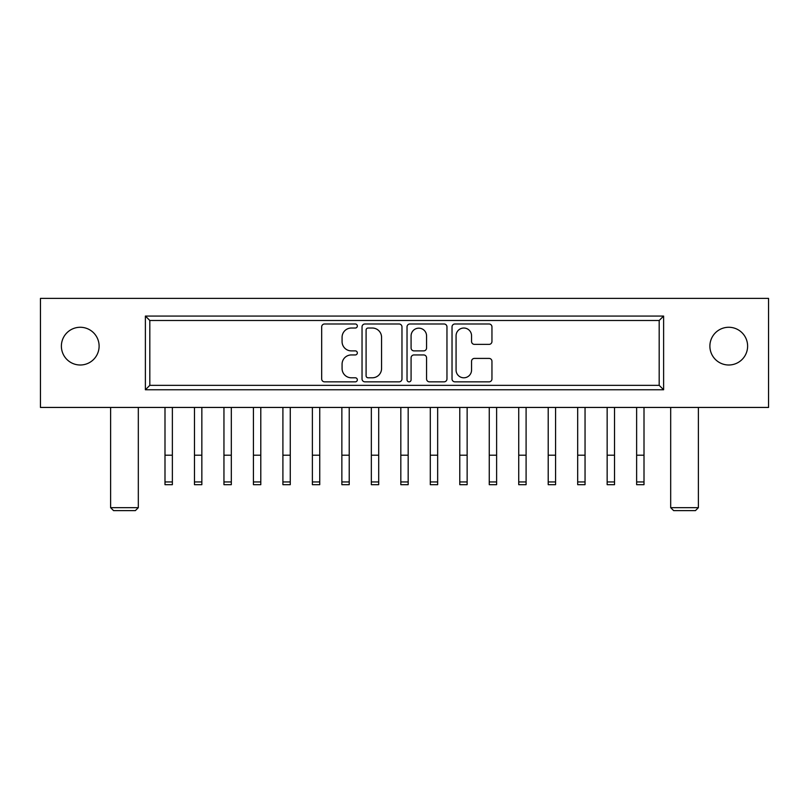 <?xml version="1.0" encoding="UTF-8"?>
<svg xmlns="http://www.w3.org/2000/svg" width="809" height="809" viewBox="0 0 809 809"><rect width="100%" height="100%" fill="white"/><g stroke="black" fill="none" stroke-linecap="round" stroke-linejoin="round"><path stroke-width="1.21" d="M456.074 370.057A7.736 7.736 0 0 0 463.82 377.793A7.736 7.736 0 0 0 471.556 370.057L471.556 361.31A2.892 2.892 0 0 1 474.448 358.407L489.061 358.407A2.892 2.892 0 0 1 491.953 361.31L491.953 378.956A2.892 2.892 0 0 1 489.061 381.848L454.921 381.848A2.892 2.892 0 0 1 452.029 378.956L452.029 326.876A2.892 2.892 0 0 1 454.921 323.984L489.061 323.984A2.892 2.892 0 0 1 491.953 326.876L491.953 341.489A2.892 2.892 0 0 1 489.061 344.381L474.448 344.381A2.892 2.892 0 0 1 471.556 341.489L471.556 335.765A7.736 7.736 0 0 0 463.82 328.029A7.736 7.736 0 0 0 456.074 335.765L456.074 370.057M409.061 381.848A2.022 2.022 0 0 0 411.083 379.826L411.083 357.831A2.892 2.892 0 0 1 413.975 354.939L423.673 354.939A2.892 2.892 0 0 1 426.565 357.831L426.565 378.956A2.892 2.892 0 0 0 429.458 381.848L444.07 381.848A2.892 2.892 0 0 0 446.962 378.956L446.962 326.876A2.892 2.892 0 0 0 444.07 323.984L409.92 323.984A2.892 2.892 0 0 0 407.028 326.876L407.028 379.826A2.022 2.022 0 0 0 409.061 381.848M138.319 507.668L135.366 510.621L113.553 510.621L110.611 507.668L138.319 507.668L138.319 407.443M698.389 507.668L695.447 510.621L673.634 510.621L670.681 507.668L698.389 507.668L698.389 407.443M670.681 507.668L670.681 407.443M110.611 507.668L110.611 407.443M728.757 327.271A18.87 18.87 0 0 0 709.887 346.131A18.87 18.87 0 0 0 728.757 365.001A18.87 18.87 0 0 0 747.617 346.131A18.87 18.87 0 0 0 728.757 327.271M80.243 327.271A18.87 18.87 0 0 0 61.383 346.131A18.87 18.87 0 0 0 80.243 365.001A18.87 18.87 0 0 0 99.113 346.131A18.87 18.87 0 0 0 80.243 327.271M351.328 328.029A9.263 9.263 0 0 0 342.076 337.292L342.076 341.631A9.263 9.263 0 0 0 351.328 350.884L355.313 350.884A2.022 2.022 0 0 1 357.335 352.916A2.022 2.022 0 0 1 355.313 354.939L351.328 354.939A9.263 9.263 0 0 0 342.076 364.202L342.076 368.54A9.263 9.263 0 0 0 351.328 377.793L355.313 377.793A2.022 2.022 0 0 1 357.335 379.826A2.022 2.022 0 0 1 355.313 381.848L324.571 381.848A2.892 2.892 0 0 1 321.679 378.956L321.679 326.876A2.892 2.892 0 0 1 324.571 323.984L355.313 323.984A2.022 2.022 0 0 1 357.335 326.007A2.022 2.022 0 0 1 355.313 328.029L351.328 328.029M659.183 385.337L659.183 320.485L149.817 320.485L149.817 385.337L659.183 385.337L659.183 320.485L663.613 316.066L663.613 389.766L659.183 385.337M401.972 326.876A2.892 2.892 0 0 0 399.08 323.984L364.93 323.984A2.892 2.892 0 0 0 362.038 326.876L362.038 378.956A2.892 2.892 0 0 0 364.93 381.848L399.08 381.848A2.892 2.892 0 0 0 401.972 378.956L401.972 326.876M768.55 407.443L40.45 407.443L40.45 298.379L768.55 298.379L768.55 407.443M368.115 328.029A2.022 2.022 0 0 0 366.093 330.052L366.093 375.77A2.022 2.022 0 0 0 368.115 377.793L372.312 377.793A9.263 9.263 0 0 0 381.565 368.54L381.565 337.292A9.263 9.263 0 0 0 372.312 328.029L368.115 328.029M426.565 335.917A7.736 7.736 0 0 0 418.819 328.171A7.736 7.736 0 0 0 411.083 335.917L411.083 347.991A2.892 2.892 0 0 0 413.975 350.884L423.673 350.884A2.892 2.892 0 0 0 426.565 347.991L426.565 335.917M149.817 320.485L145.387 316.066L663.613 316.066M663.613 389.766L145.387 389.766L149.817 385.337M194.473 455.204L201.845 455.204L201.845 484.682L194.473 484.682L194.473 407.443M201.845 455.204L201.845 407.443M164.996 407.443L164.996 455.204L172.368 455.204L172.368 484.682L164.996 484.682L164.996 455.204M172.368 407.443L172.368 455.204M223.951 407.443L223.951 455.204L231.313 455.204L231.313 484.682L223.951 484.682L223.951 455.204M231.313 407.443L231.313 455.204M282.907 407.443L282.907 455.204L290.269 455.204L290.269 484.682L282.907 484.682L282.907 455.204M290.269 407.443L290.269 455.204M290.269 484.682L282.907 484.682M341.863 407.443L341.863 455.204L349.225 455.204L349.225 484.682L341.863 484.682L341.863 455.204M349.225 407.443L349.225 455.204M400.819 407.443L400.819 455.204L408.181 455.204L408.181 484.682L400.819 484.682L400.819 455.204M408.181 407.443L408.181 455.204M459.775 407.443L459.775 455.204L467.137 455.204L467.137 484.682L459.775 484.682L459.775 455.204M467.137 407.443L467.137 455.204M518.731 407.443L518.731 455.204L526.093 455.204L526.093 484.682L518.731 484.682L518.731 455.204M526.093 407.443L526.093 455.204M577.687 407.443L577.687 455.204L585.049 455.204L585.049 484.682L577.687 484.682L577.687 455.204M585.049 407.443L585.049 455.204M636.632 407.443L636.632 455.204L644.004 455.204L644.004 484.682L636.632 484.682L636.632 455.204M644.004 407.443L644.004 455.204M644.004 484.682L636.632 484.682M253.429 455.204L260.791 455.204L260.791 484.682L253.429 484.682L253.429 407.443M260.791 455.204L260.791 407.443M312.385 455.204L319.747 455.204L319.747 484.682L312.385 484.682L312.385 407.443M319.747 455.204L319.747 407.443M371.341 455.204L378.703 455.204L378.703 484.682L371.341 484.682L371.341 407.443M378.703 455.204L378.703 407.443M430.297 455.204L437.659 455.204L437.659 484.682L430.297 484.682L430.297 407.443M437.659 455.204L437.659 407.443M489.253 455.204L496.615 455.204L496.615 484.682L489.253 484.682L489.253 407.443M496.615 455.204L496.615 407.443M548.209 455.204L555.571 455.204L555.571 484.682L548.209 484.682L548.209 407.443M555.571 455.204L555.571 407.443M607.154 455.204L614.527 455.204L614.527 484.682L607.154 484.682L607.154 407.443M614.527 455.204L614.527 407.443M145.387 389.766L145.387 316.066M194.473 481.942L201.845 481.942M164.996 481.942L172.368 481.942M223.951 481.942L231.313 481.942M282.907 481.942L290.269 481.942M341.863 481.942L349.225 481.942M400.819 481.942L408.181 481.942M459.775 481.942L467.137 481.942M518.731 481.942L526.093 481.942M577.687 481.942L585.049 481.942M636.632 481.942L644.004 481.942M253.429 481.942L260.791 481.942M312.385 481.942L319.747 481.942M371.341 481.942L378.703 481.942M430.297 481.942L437.659 481.942M489.253 481.942L496.615 481.942M548.209 481.942L555.571 481.942M607.154 481.942L614.527 481.942"/></g></svg>
